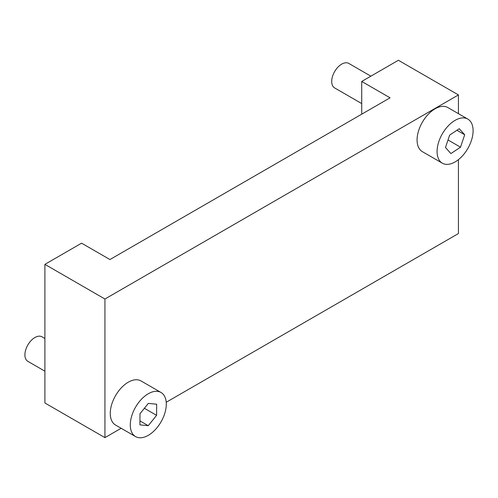 <?xml version="1.0" encoding="UTF-8"?>
<svg xmlns="http://www.w3.org/2000/svg" width="498" height="498" viewBox="0 0 498 498"><rect width="100%" height="100%" fill="white"/><g stroke="black" fill="none" stroke-linecap="round" stroke-linejoin="round"><path stroke-width="0.75" d="M370.861 76.169L348.781 63.42A14.149 8.167 120 0 0 337.881 67.211A14.149 8.167 120 0 0 331.705 81.454A14.149 8.167 120 0 0 334.631 87.928L361.716 103.565M44.907 338.515L41.981 336.822A14.149 8.167 120 0 0 31.075 340.613A14.149 8.167 120 0 0 24.9 354.85A14.149 8.167 120 0 0 27.832 361.33L44.907 371.191M460.519 147.184L450.92 153.565L445.492 147.514L449.663 135.089L459.268 128.708L464.69 134.759L460.519 147.184L448.026 139.975M464.69 134.759L456.915 130.271M148.242 425.684L139.926 424.875L139.975 413.732L148.336 403.392L156.652 404.202L156.602 415.344L148.242 425.684L139.944 420.891M156.602 415.344L144.376 408.285M437.082 151.535A25.466 14.703 -60 0 1 448.2 125.907A25.466 14.703 -60 0 1 467.827 119.084A25.466 14.703 -60 0 1 467.827 148.491A25.466 14.703 -60 0 1 442.361 163.195A25.466 14.703 -60 0 1 437.082 151.535M442.361 163.195L422.348 151.641A25.466 14.703 -60 0 1 417.075 139.982A25.466 14.703 -60 0 1 428.193 114.353A25.466 14.703 -60 0 1 447.814 107.531L467.827 119.084M130.283 424.937A25.466 14.703 -60 0 1 141.395 399.303A25.466 14.703 -60 0 1 161.022 392.48A25.466 14.703 -60 0 1 161.022 421.887A25.466 14.703 -60 0 1 135.556 436.59A25.466 14.703 -60 0 1 130.283 424.937M135.556 436.59L115.548 425.043A25.466 14.703 -60 0 1 110.27 413.384A25.466 14.703 -60 0 1 121.388 387.755A25.466 14.703 -60 0 1 141.015 380.933L161.022 392.48M44.907 264.357L81.591 243.18L109.94 259.545L390.065 97.82L361.716 81.454L398.4 60.27L458.428 94.931L104.935 299.018L44.907 264.357L44.907 402.988L104.935 437.642L121.151 428.28M166.22 402.26L458.428 233.556L458.428 159.646M104.935 299.018L104.935 437.642M361.716 81.454L361.716 114.185M458.428 113.656L458.428 94.931"/></g></svg>
